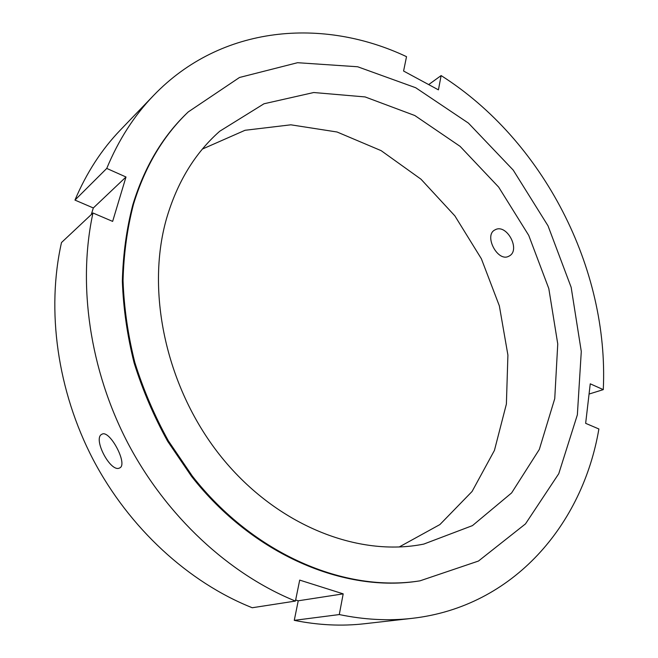 <?xml version="1.0" encoding="UTF-8"?>
<svg xmlns="http://www.w3.org/2000/svg" width="658" height="658" viewBox="0 0 658 658"><rect width="100%" height="100%" fill="white"/><g stroke="black" fill="none" stroke-linecap="round" stroke-linejoin="round"><path stroke-width="0.99" d="M508.675 256.291C497.588 262.353 483.507 235.128 495.013 229.881C506.611 222.972 521.251 250.353 508.971 256.143L508.675 256.291M119.526 468.002C110.56 472.896 92.424 438.261 101.875 434.272C109.557 429.123 128.285 464.416 119.748 467.896L119.526 468.002M343.188 593.861L339.281 614.564L294.266 620.354L298.239 600.795L343.188 593.861L299.703 580.101L295.426 601.067C229.074 574.121 166.334 516.374 127.8 442.999C89.529 369.483 77.521 284.124 92.967 212.995L61.498 242.539C46.282 310.148 57.172 390.539 93.132 459.555C129.346 528.44 188.772 582.511 252.236 607.745L295.426 601.067M298.239 600.795L295.648 599.997M339.281 614.564C364.368 619.77 388.623 621.037 412.048 618.356C513.865 606.816 582.758 524.171 598.887 428.983L585.653 423.333L590.251 383.82L603.279 389.626L589.058 394.052M428.679 84.594L441.123 75.58L438.425 89.858L403.584 71.039L406.521 56.662C323.251 17.33 221.507 24.782 153.61 95.443L120.389 130.013C101.62 149.498 86.478 172.857 74.963 200.09L106.744 168.423C118.58 139.899 134.199 115.569 153.61 95.443M441.123 75.58C543.253 140.335 609.111 268.431 603.279 389.626M412.048 618.356L364.4 623.751C341.741 626.334 318.365 625.207 294.266 620.354M91.265 214.59L93.321 207.961L74.963 200.09M202.45 149.029L245.039 130.284L290.869 124.814L337.069 132.003L381.138 150.649L420.988 179.198L454.867 215.873L481.376 258.775L499.356 305.888L507.91 355.081L506.389 404.07L494.429 450.409L472.074 491.477L439.898 524.566L399.143 547.012M106.744 168.423L125.991 176.994L112.641 221.392L92.967 212.995M93.321 207.961L125.991 176.994M133.492 204.251C145.007 166.548 163.258 135.77 188.254 111.918L239.496 77.48L297.556 62.707L357.656 66.762L415.708 87.736L468.438 123.112L513.224 170.101L548.024 225.834L571.16 287.324L581.285 351.454L577.362 414.828L558.765 473.686L525.487 523.891L478.473 561.044L420.001 580.833C345.384 592.866 253.824 554.678 192.309 476.055L168.366 440.852C154.507 415.733 143.321 389.585 134.808 362.41C127.948 334.988 124.025 307.722 123.046 280.612C123.737 253.922 127.216 228.474 133.492 204.251M166.507 218.67C177.183 182.258 194.924 153.108 219.739 131.23L263.99 103.775L313.718 92.523L365.108 96.932L414.828 115.537L460.098 146.356L498.665 187.111L528.728 235.375L548.805 288.558L557.754 343.961L554.743 398.641L539.321 449.439L511.611 492.932L472.469 525.61L423.777 544.084C358.446 557.334 277.265 525.808 221.96 457.746C166.696 389.758 145.336 292.794 166.507 218.67M420.001 580.833L419.014 580.981C344.447 593.014 252.968 554.875 191.519 476.351L167.601 441.197C153.758 416.103 142.589 389.988 134.092 362.846C127.241 335.465 123.326 308.224 122.347 281.147C123.046 254.49 126.525 229.058 132.801 204.868C144.308 167.198 162.559 136.445 187.53 112.608L188.254 111.918"/></g></svg>
